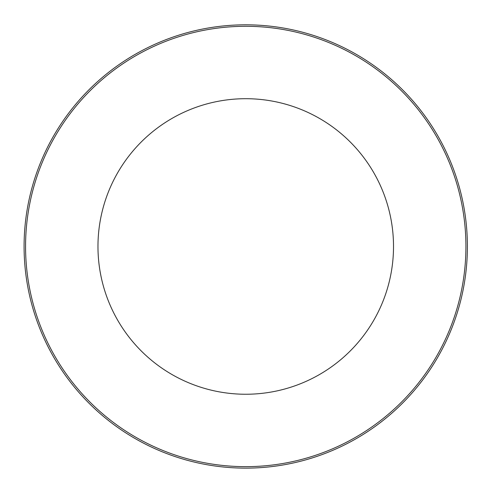 <?xml version="1.0" encoding="UTF-8"?>
<svg xmlns="http://www.w3.org/2000/svg" width="492" height="492" viewBox="0 0 492 492"><rect width="100%" height="100%" fill="white"/><g stroke="black" fill="none" stroke-linecap="round" stroke-linejoin="round"><path stroke-width="0.74" d="M467.4 246.474A221.658 221.658 0 0 0 245.742 24.815A221.658 221.658 0 0 0 24.083 246.474A221.658 221.658 0 0 0 245.742 468.132A221.658 221.658 0 0 0 467.4 246.474M245.742 98.701A147.772 147.772 0 0 0 117.766 320.36A147.772 147.772 0 0 0 373.717 320.36A147.772 147.772 0 0 0 245.742 98.701M465.924 246.474A220.182 220.182 0 0 1 135.651 437.154A220.182 220.182 0 0 1 135.651 55.793A220.182 220.182 0 0 1 465.924 246.474"/></g></svg>
